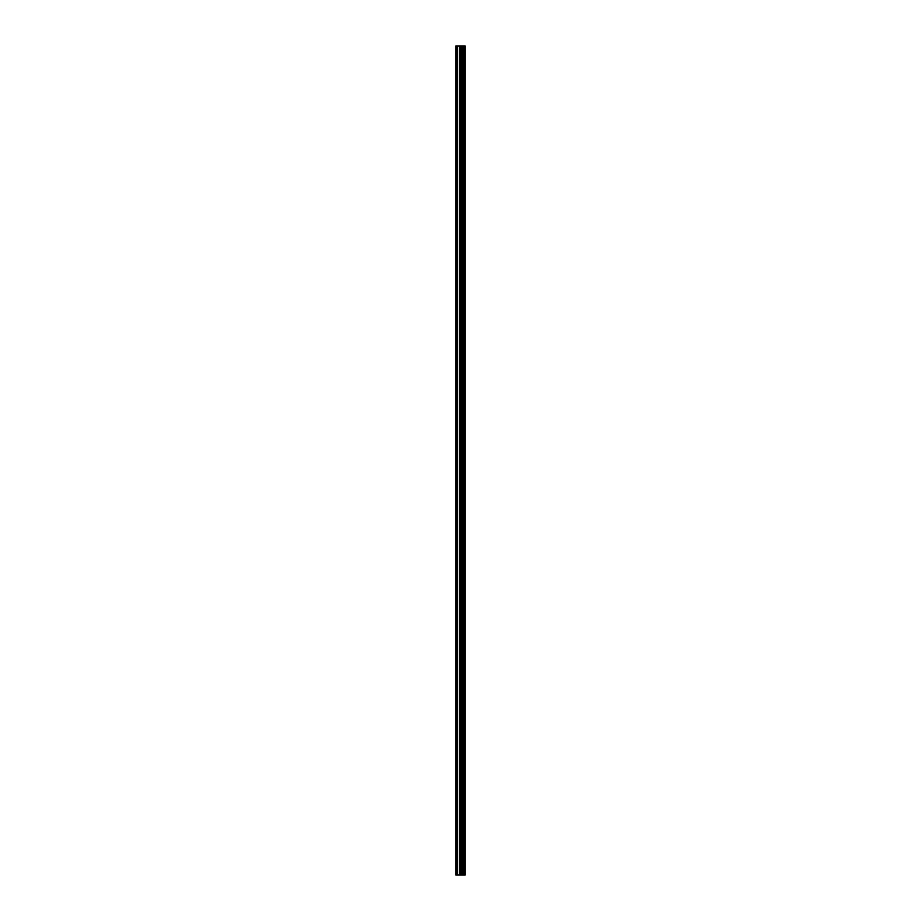 <?xml version="1.0" encoding="UTF-8"?>
<svg xmlns="http://www.w3.org/2000/svg" width="921" height="921" viewBox="0 0 921 921"><rect width="100%" height="100%" fill="white"/><g stroke="black" fill="none" stroke-linecap="round" stroke-linejoin="round"><path stroke-width="1.38" d="M460.811 874.95L465.209 874.95L465.209 46.05L455.791 46.05L455.791 874.95L460.811 874.95L460.811 46.05M464.898 874.95L464.898 46.05M463.942 874.95L463.942 46.05M463.148 874.95L463.148 46.05M462.561 874.95L462.561 46.05M461.766 874.95L461.766 46.05M460.627 874.95L460.627 46.05M459.637 874.95L459.637 46.05M457.645 874.95L457.645 46.05M456.16 874.95L456.16 46.05"/></g></svg>
